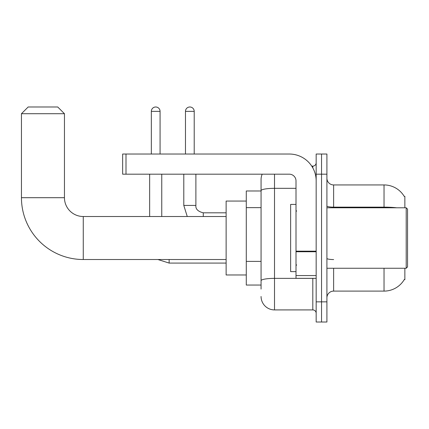<?xml version="1.0" encoding="UTF-8"?>
<svg xmlns="http://www.w3.org/2000/svg" width="429" height="429" viewBox="0 0 429 429"><rect width="100%" height="100%" fill="white"/><g stroke="black" fill="none" stroke-linecap="round" stroke-linejoin="round"><path stroke-width="0.64" d="M404.863 207.781L404.863 196.359L404.252 196.439A23.52 23.52 0 0 0 384.03 184.937A23.52 23.52 0 0 1 404.204 196.359A23.52 23.52 0 0 0 384.03 184.937L333.633 184.937A6.719 6.719 0 0 1 326.914 178.217A6.719 6.719 0 0 0 333.633 184.937L333.633 207.781M404.863 268.254L404.863 279.681L404.322 279.477A23.52 23.52 0 0 1 384.03 291.103L333.633 291.103A6.719 6.719 0 0 0 326.914 297.823M261.068 289.087L261.068 190.664L261.068 190.98L246.284 190.98L246.284 285.054L261.068 285.054M321.541 301.855L321.541 322.013L326.914 322.013L326.914 301.855L321.541 301.855L321.541 322.013L316.168 322.013L316.168 301.855L321.541 301.855L321.541 174.185L321.541 301.855M316.168 301.855L316.168 154.027L321.541 154.027L321.541 174.185L321.541 154.027L326.914 154.027L326.914 301.855M274.506 174.185L274.506 309.915L312.805 309.915L312.805 278.335M311.733 166.12L312.805 166.12A3.362 3.362 0 0 0 316.168 162.763M261.068 203.609L261.068 179.558A13.438 13.438 0 0 1 262.189 174.185M261.068 283.038L261.068 265.428M296.005 188.331L274.506 188.331A13.438 2.333 180 0 0 261.068 190.664L261.068 179.558M316.168 313.277A3.362 3.362 0 0 0 312.805 309.915M274.506 309.915A13.438 13.438 0 0 1 261.068 296.477M226.126 259.518L83.269 259.518A61.819 61.819 0 0 1 21.45 197.699L21.45 113.706L28.169 106.987L57.733 106.987L64.452 113.706L21.45 113.706M83.269 259.518L83.269 216.516A18.817 18.817 0 0 1 64.452 197.699L64.452 113.706M246.284 201.062L226.126 201.062L226.126 274.973L246.284 274.973M151.335 154.027L151.335 111.358A4.365 4.365 0 0 1 155.706 106.987A4.365 4.365 0 0 1 160.071 111.358L160.071 154.027M161.754 216.516L161.754 174.185M149.657 216.516L149.657 174.185M185.473 154.027L185.473 111.358A4.365 4.365 0 0 1 189.838 106.987A4.365 4.365 0 0 1 194.208 111.358L194.208 154.027M183.794 174.185L183.794 205.427L195.887 205.427L195.887 174.185M316.168 278.335L296.005 278.335L296.005 251.163L316.168 251.163M316.168 180.904A26.877 26.877 0 0 0 289.285 154.027L126.003 154.027L126.003 174.185L289.285 174.185A6.719 6.719 0 0 1 296.005 180.904L296.005 251.163M126.003 174.185L122.646 174.185L122.646 154.027L126.003 154.027M406.204 207.781L407.55 209.127L407.55 266.913L406.204 268.254L406.204 207.781L326.914 207.781M296.005 204.418L290.631 204.418L290.631 271.616L296.005 271.616M261.068 207.641L246.284 207.641M261.068 261.395L246.284 261.395M333.633 268.254L333.633 291.103M384.03 291.103L384.03 268.254M404.252 196.439A23.52 23.52 0 0 0 384.03 184.937L384.03 207.143L333.633 207.143A6.719 1.169 0 0 1 326.914 205.979M396.632 207.781A23.52 4.086 180 0 0 384.03 207.143L384.03 207.781M326.914 174.185L316.168 174.185M333.633 259.556A6.719 1.169 -0 0 1 326.914 258.392M313.974 278.335A3.362 0.585 0 0 1 312.805 278.373L274.506 278.373A13.438 2.333 180 0 0 261.068 280.705M312.805 167.889L312.805 166.12M21.45 197.699L64.452 197.699M226.126 263.084L169.144 263.084L157.915 259.518L169.144 263.084L157.915 259.518L169.144 263.084L169.144 259.518M151.335 111.358L160.071 111.358M185.473 111.358L194.208 111.358M203.276 216.516L203.276 212.832M316.168 251.748L296.005 251.748M296.005 275.557L316.168 275.557M226.126 216.516L83.269 216.516M157.915 259.518L169.144 263.084M183.794 205.427L187.253 216.516M195.887 205.427C195.479 209.014 197.946 211.476 203.276 212.822C197.946 211.476 195.479 209.014 195.887 205.427C195.479 209.014 197.946 211.476 203.276 212.822C197.946 211.476 195.479 209.014 195.887 205.427C195.479 209.014 197.946 211.476 203.276 212.822L226.126 212.822M326.914 268.254L406.204 268.254M296.68 211.138L296.005 210.467M296.68 264.897L296.005 265.567"/></g></svg>

